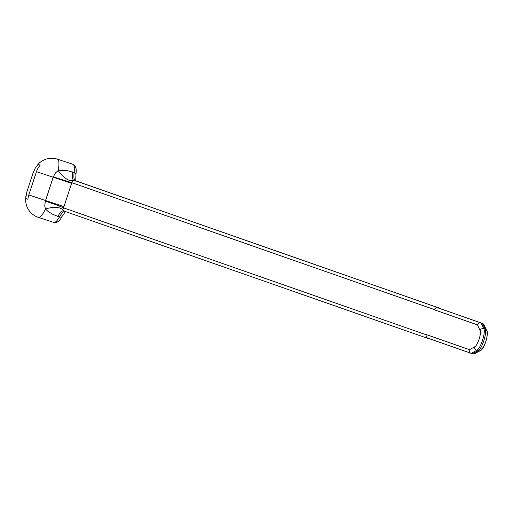 <?xml version="1.0" encoding="UTF-8"?>
<svg xmlns="http://www.w3.org/2000/svg" width="513" height="513" viewBox="0 0 513 513"><rect width="100%" height="100%" fill="white"/><g stroke="black" fill="none" stroke-linecap="round" stroke-linejoin="round"><path stroke-width="0.77" d="M427.964 338.208L470.447 353.072L428.022 338.227A2.943 2.847 -70.7 0 1 426.232 334.547L426.162 334.765A2.943 2.847 109.3 0 0 427.951 338.445L429.573 338.971A2.943 2.847 109.3 0 0 430.535 339.106M440.712 308.826A2.943 2.847 109.3 0 0 439.686 308.217L438.064 307.685A2.943 2.847 109.3 0 0 434.44 309.596L434.37 309.814A2.943 2.847 -70.7 0 1 437.987 307.903L439.288 308.326A2.943 2.847 -70.7 0 1 439.391 308.364M480.303 350.616A2.943 2.847 -70.7 0 1 480.11 350.732L474.596 353.637A2.943 2.847 -70.7 0 1 472.415 353.829L471.12 353.406A2.943 2.847 -70.7 0 1 469.337 349.725L469.363 349.642A2.943 2.847 109.3 0 0 469.337 349.719M469.337 349.725L474.871 346.737A8.759 2.251 -71.9 0 0 479.084 339.253A8.759 2.251 -71.9 0 0 480.155 330.667L477.494 324.909L434.37 309.814M439.686 308.217L75.417 180.73L73.795 180.198L72.532 180.711L71.82 182.686A36.199 9.311 108.1 0 1 71.602 183.346L63.952 206.624A36.199 9.311 108.1 0 1 63.541 207.848L62.887 209.804L63.522 210.901A18.365 4.72 108.1 0 0 57.854 216.403L52.352 214.113L47.921 211.305L45.465 209.073A18.365 9.099 158.1 0 1 62.887 209.804M62.176 215.896A2.943 1.763 -150.4 0 1 62.035 216.467C59.752 221.045 57.001 223.027 53.775 222.424L38.308 217.358A18.365 4.72 108.1 0 0 45.465 209.073L44.734 205.912L45.349 201.115A18.102 4.655 -71.9 0 0 45.554 200.506L53.205 177.229A18.102 4.655 -71.9 0 0 53.314 176.895L55.41 172.996L58.168 170.547L66.947 170.585L74.148 172.483A18.365 4.72 -71.9 0 0 72.852 164.231L57.392 159.171A18.365 4.72 108.1 0 1 58.168 170.547A18.365 8.759 -121.7 0 0 72.532 180.711M38.02 164.391L35.147 168.322L32.947 173.388L27.029 191.394L25.656 198.505L27.939 199.307A17.782 17.186 -70.7 0 1 28.805 194.946L36.461 171.675A17.782 17.186 -70.7 0 1 40.213 165.167L38.007 164.404A18.365 16.121 -132.7 0 1 39.219 163.128A18.365 18.365 0 0 1 57.392 159.171M27.939 199.249L25.881 198.602A18.365 16.044 -10.4 0 0 25.958 203.219A18.365 18.365 0 0 0 38.308 217.358M45.349 201.115A18.365 0.725 -161.3 0 1 63.541 207.848L426.162 334.765M53.314 176.895L71.82 182.686L434.44 309.596M479.886 350.815L478.321 351.014L475.91 350.123L474.826 348.571L474.871 346.737M477.494 324.909A2.943 2.847 109.3 0 1 481.117 322.998L482.412 323.421A2.943 2.847 109.3 0 1 484.08 324.915L486.632 330.449L485.388 329.109L482.733 328.371L481.027 329.045L480.155 330.667M480.11 350.732A2.943 2.847 -70.7 0 1 477.93 350.924L476.628 350.501A2.943 2.847 -70.7 0 1 474.846 346.82M469.363 349.642L426.232 334.547M427.842 338.407L63.574 210.914M72.525 171.951A18.365 4.72 -71.9 0 0 73.795 180.198L438.064 307.685M75.725 174.843A2.943 1.693 -172.7 0 0 75.943 174.337A2.943 1.693 -172.7 0 0 74.148 172.483A18.365 4.72 -71.9 0 0 75.417 180.73A2.943 2.847 -70.7 0 1 75.52 180.762M53.775 222.424A18.365 4.72 -71.9 0 0 59.476 216.928L57.854 216.403M71.602 183.346L36.461 171.675M63.952 206.624L28.805 194.946M65.94 211.471C66.119 210.696 64.818 212.363 62.035 216.467A2.943 1.763 -150.4 0 1 59.476 216.928A18.365 4.72 108.1 0 1 64.907 211.382M486.856 332.866A8.759 2.251 108.1 0 1 485.792 341.446A8.759 2.251 108.1 0 1 481.579 348.93M472.415 353.829L477.93 350.924A11.703 3.007 -71.9 0 0 483.919 340.452A11.703 3.007 -71.9 0 0 484.958 328.929L482.412 323.421L439.288 308.326M437.987 307.903L481.117 322.998L483.663 328.506A11.703 3.007 108.1 0 1 482.618 340.029A11.703 3.007 108.1 0 1 476.635 350.488M471.12 353.406L476.628 350.501M439.737 308.236L75.469 180.743M427.893 338.426L63.548 210.907M38.026 164.327L39.219 163.128M25.817 196.601L27.016 191.381L32.935 173.375L35.147 168.322M25.958 203.219L25.65 198.505M72.852 164.231C75.712 165.103 76.745 168.476 75.943 174.337C75.693 179.742 75.738 182.019 76.078 181.166M479.924 350.802C484.945 349.539 489.62 330.75 486.132 329.692M482.47 323.44L439.34 308.345"/></g></svg>
